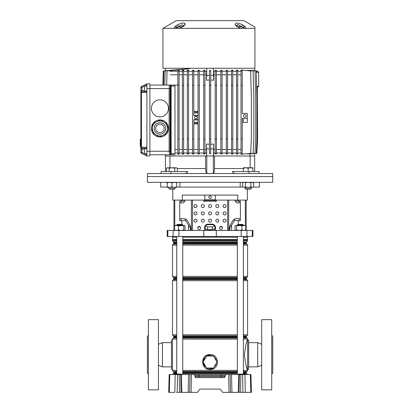 <?xml version="1.0" encoding="UTF-8"?>
<svg xmlns="http://www.w3.org/2000/svg" width="413" height="413" viewBox="0 0 413 413"><rect width="100%" height="100%" fill="white"/><g stroke="black" fill="none" stroke-linecap="round" stroke-linejoin="round"><path stroke-width="0.62" d="M181.792 374.555L179.072 374.302L181.539 374.302L181.292 374.054L178.803 374.054L179.221 374.555L230.124 374.555L230.485 392.35L229.029 392.35L228.663 374.555M242.968 374.054L242.39 374.555L243.443 374.555M181.379 374.555L181.834 392.35L197.528 392.35L199.809 389.092L220.31 389.092L222.592 392.35L239.07 392.35L239.437 374.555L240.893 374.555L240.531 392.35L239.07 392.35M191.456 374.555L191.09 392.35L189.629 392.35L189.995 374.555M181.834 392.35L179.588 392.35L179.221 374.555L177.533 374.555L177.208 392.35L179.588 392.35M177.208 392.35L176.619 392.35M169.309 392.35L168.705 392.35L169.17 374.555L169.774 374.555L169.309 392.35L174.854 392.35L175.179 374.555L177.533 374.555M250.81 392.35L250.345 374.555L250.949 374.555L251.414 392.35L240.531 392.35M242.911 392.35L242.586 374.555L240.893 374.555M242.586 374.555L244.94 374.555L245.265 392.35L243.5 392.35M250.345 374.555L244.94 374.555M169.774 374.555L175.179 374.555M195.044 375.531L194.043 374.555L199.03 374.555L199.03 375.531L195.044 375.531L195.075 376.584A1.002 1.002 0 0 0 196.077 377.565L195.075 376.584L199.03 376.584L199.03 375.531L221.089 375.531L221.089 376.584L225.044 376.584L224.042 377.565L196.077 377.565A1.002 1.002 0 0 1 195.075 376.584M225.07 375.531L221.089 375.531L221.089 374.555L226.076 374.555L225.07 375.531L225.044 376.584A1.002 1.002 0 0 1 224.042 377.565M239.437 374.555L230.124 374.555M220.31 389.092L199.809 389.092M238.378 374.555L238.879 374.054L242.89 374.054L242.142 374.302L242.637 374.307L242.39 374.555M245.849 374.555L243.035 374.054L245.456 374.054L245.642 374.302L242.637 374.302M178.473 374.307L177.977 374.302L178.473 374.302M174.214 374.555L174.714 374.054L178.726 374.054M148.401 373.553L147.4 373.553L147.4 335.955L148.401 335.955M158.427 389.841L148.401 389.841L148.401 319.662L158.427 319.662L158.427 389.841M172.464 369.79A1.002 1.002 0 0 1 171.462 368.788L171.462 340.72A1.002 1.002 0 0 1 172.464 339.713L172.515 369.79M171.462 366.858L162.438 366.858L162.438 342.645L171.462 342.645M158.427 344.266L162.438 342.645M158.427 365.242L162.438 366.858M176.743 339.104L172.515 339.104L172.464 339.713M271.718 373.553L272.719 373.553L272.719 335.955L271.718 335.955M261.692 389.841L261.692 319.662L271.718 319.662L271.718 389.841L261.692 389.841M247.655 369.79A1.002 1.002 0 0 0 248.657 368.788L248.657 340.72A1.002 1.002 0 0 0 247.655 339.713L247.604 369.79C246.592 368.907 245.544 363.894 244.46 354.757C245.544 345.614 246.592 340.601 247.604 339.713L247.655 339.713M248.657 366.858L257.681 366.858L257.681 342.645L248.657 342.645M261.692 344.266L257.681 342.645M261.692 365.242L257.681 366.858M207.687 356.006A6.469 6.469 0 0 1 212.432 356.006M212.432 368.04A6.469 6.469 0 0 1 207.687 368.04M206.035 367.085A6.469 6.469 0 0 1 203.661 362.975M203.661 361.07A6.469 6.469 0 0 1 206.035 356.961M208.472 369.372L210.057 369.542C201.338 370.027 199.861 356.021 208.482 354.669L210.057 354.504L208.482 354.669L208.601 355.051L206.722 356.006M206.485 356.182L203.568 361.23M203.568 362.815L206.485 367.859M206.722 368.04L211.523 368.99L213.397 368.04M210.057 354.504C218.782 354.018 220.248 368.019 211.647 369.372L210.057 369.542M208.26 354.721L207.083 355.118M206.041 355.665L204.703 356.744M204.187 357.322L202.551 362.413L204.703 367.302M206.035 368.375L207.073 368.923M207.259 369L207.584 369.124M214.084 356.961A6.469 6.469 0 0 1 216.453 361.07M216.453 362.975A6.469 6.469 0 0 1 214.084 367.085M246.065 365.381L247.604 370.404L243.371 370.404M213.635 367.859L216.546 362.815M216.546 361.23L213.635 356.182M213.397 356.006L208.601 355.051M213.531 356.006L206.588 356.006L203.113 362.02L206.588 368.04L213.531 368.04L217.006 362.02L213.531 356.006M214.492 228.9A4.512 1.167 180 0 1 213.01 229.566L214.977 228.683L214.977 225.777L212.519 224.672L207.6 224.672L205.137 225.777L205.137 228.683L207.109 229.566A4.512 1.167 180 0 1 205.628 228.9M211.544 229.783A4.512 1.167 180 0 1 210.057 229.85A4.512 1.167 180 0 1 208.575 229.783L213.01 229.566M246.153 200.109L246.153 230.439M172.464 236.453L172.464 237.201L176.743 237.201M182.763 237.201L237.356 237.201M243.371 237.201L247.655 237.201L247.655 236.453M167.859 230.439L252.921 230.439L252.921 236.453L167.198 236.453L167.198 230.439L167.859 230.439L167.859 236.453M172.763 189.082L172.763 200.109L182.329 200.109L182.329 195.096L237.79 195.096L237.79 200.109L247.356 200.109L247.356 189.082M238.234 200.109L238.234 201.11L240.402 201.11L240.402 220.661L234.305 220.661L235.121 218.859M229.633 230.439L229.633 228.43L234.305 220.661M231.641 225.09L231.641 230.439M181.88 200.109L181.88 201.11L179.717 201.11L179.717 220.661L185.814 220.661L188.478 225.09L188.478 230.439M180.445 218.658L183.697 218.658A5.013 4.631 90 0 1 187.709 221.161A5.013 4.631 90 0 0 184.993 218.859L185.814 220.661M184.993 200.109L184.993 201.11L181.88 201.11M188.478 225.09L190.481 228.43L190.481 230.439M182.329 200.109L204.796 200.109M215.323 200.109L237.79 200.109M238.234 201.11L235.121 201.11L235.121 200.109M180.987 201.11L180.987 202.866M180.987 218.658L180.987 220.661M239.132 201.11L239.132 202.866M239.132 218.658L239.132 220.661M207.109 229.566L208.575 229.783M205.137 225.777L207.6 226.882L212.519 226.882L212.519 229.783M207.6 226.882L207.6 229.783M212.519 226.882L214.977 225.777M219.84 226.928L222.08 226.928M198.034 226.928L200.279 226.928M204.626 226.928L205.137 226.928M214.977 226.928L215.493 226.928A3.51 3.51 0 0 1 215.576 227.677L215.576 230.439L215.576 227.677A3.51 3.51 0 0 0 212.065 224.171L208.054 224.171A3.51 3.51 0 0 0 204.543 227.677L204.543 230.439M184.611 173.543C185.917 173.512 186.986 172.84 187.817 171.534L161.106 171.534L161.106 173.543L147.451 173.543L147.4 182.314L272.719 182.314L272.719 176.547L147.4 176.547L272.719 176.547L272.668 173.543L259.013 173.543L259.013 171.534L249.085 171.534L249.085 173.543L259.013 173.543M253.36 187.074L259.436 187.074L259.436 182.314M160.683 182.314L160.683 187.074L167.193 187.074M240.206 182.314L240.206 187.074L242.968 187.074M176.718 187.074L179.913 187.074L179.913 182.314M179.913 187.074L240.206 187.074M176.743 224.92L177.244 224.419L182.257 224.419L182.763 224.92L176.743 224.92L176.743 225.426M237.857 224.419L242.87 224.419L243.371 224.92L237.356 224.92L237.857 224.419M175.122 230.439L174.477 230.01L176.47 230.439L178.462 230.01L181.095 230.439L183.733 230.01L184.384 230.439L185.029 230.01L184.384 230.439M175.122 225.426L174.477 225.849L176.47 225.426L178.462 225.849L184.384 225.426L183.733 225.849L181.095 225.426L174.854 225.503M184.652 225.503L184.384 225.426M178.462 225.849L178.462 230.01M174.477 225.849L174.477 230.01M185.029 225.849L185.029 230.01M183.733 225.849L183.733 230.01M245.327 225.539L235.4 225.539M244.935 225.426L245.709 225.849L243.815 225.426L241.92 225.849L239.246 225.426L236.572 225.849L235.797 225.426L235.023 225.849L235.023 230.01L235.797 230.439L236.572 230.01L239.246 230.439L241.92 230.01L243.815 230.439L245.709 230.01L244.935 230.439M235.797 225.426L235.023 225.849M235.023 230.01L235.797 230.439M245.709 225.849L245.709 230.01M241.92 225.849L241.92 230.01M236.572 225.849L236.572 230.01M208.808 197.202A1.254 1.254 0 0 0 210.057 198.457A1.254 1.254 0 0 0 211.311 197.202A1.254 1.254 0 0 0 210.057 195.948A1.254 1.254 0 0 0 208.808 197.202M223.092 206.123A1.502 1.502 0 0 0 224.595 207.625A1.502 1.502 0 0 0 226.102 206.123A1.502 1.502 0 0 0 224.595 204.621A1.502 1.502 0 0 0 223.092 206.123M215.823 206.123A1.502 1.502 0 0 0 217.326 207.625A1.502 1.502 0 0 0 218.833 206.123A1.502 1.502 0 0 0 217.326 204.621A1.502 1.502 0 0 0 215.823 206.123M208.555 206.123A1.502 1.502 0 0 0 210.057 207.625A1.502 1.502 0 0 0 211.564 206.123A1.502 1.502 0 0 0 210.057 204.621A1.502 1.502 0 0 0 208.555 206.123M201.286 206.123A1.502 1.502 0 0 0 202.788 207.625A1.502 1.502 0 0 0 204.296 206.123A1.502 1.502 0 0 0 202.788 204.621A1.502 1.502 0 0 0 201.286 206.123M194.017 206.123A1.502 1.502 0 0 0 195.519 207.625A1.502 1.502 0 0 0 197.027 206.123A1.502 1.502 0 0 0 195.519 204.621A1.502 1.502 0 0 0 194.017 206.123M223.092 213.392A1.502 1.502 0 0 0 224.595 214.894A1.502 1.502 0 0 0 226.102 213.392A1.502 1.502 0 0 0 224.595 211.89A1.502 1.502 0 0 0 223.092 213.392M215.823 213.392A1.502 1.502 0 0 0 217.326 214.894A1.502 1.502 0 0 0 218.833 213.392A1.502 1.502 0 0 0 217.326 211.89A1.502 1.502 0 0 0 215.823 213.392M208.555 213.392A1.502 1.502 0 0 0 210.057 214.894A1.502 1.502 0 0 0 211.564 213.392A1.502 1.502 0 0 0 210.057 211.89A1.502 1.502 0 0 0 208.555 213.392M201.286 213.392A1.502 1.502 0 0 0 202.788 214.894A1.502 1.502 0 0 0 204.296 213.392A1.502 1.502 0 0 0 202.788 211.89A1.502 1.502 0 0 0 201.286 213.392M194.017 213.392A1.502 1.502 0 0 0 195.519 214.894A1.502 1.502 0 0 0 197.027 213.392A1.502 1.502 0 0 0 195.519 211.89A1.502 1.502 0 0 0 194.017 213.392M223.092 220.661A1.502 1.502 0 0 0 224.595 222.163A1.502 1.502 0 0 0 226.102 220.661A1.502 1.502 0 0 0 224.595 219.158A1.502 1.502 0 0 0 223.092 220.661M215.823 220.661A1.502 1.502 0 0 0 217.326 222.163A1.502 1.502 0 0 0 218.833 220.661A1.502 1.502 0 0 0 217.326 219.158A1.502 1.502 0 0 0 215.823 220.661M208.555 220.661A1.502 1.502 0 0 0 210.057 222.163A1.502 1.502 0 0 0 211.564 220.661A1.502 1.502 0 0 0 210.057 219.158A1.502 1.502 0 0 0 208.555 220.661M201.286 220.661A1.502 1.502 0 0 0 202.788 222.163A1.502 1.502 0 0 0 204.296 220.661A1.502 1.502 0 0 0 202.788 219.158A1.502 1.502 0 0 0 201.286 220.661M194.017 220.661A1.502 1.502 0 0 0 195.519 222.163A1.502 1.502 0 0 0 197.027 220.661A1.502 1.502 0 0 0 195.519 219.158A1.502 1.502 0 0 0 194.017 220.661M219.458 227.93A1.502 1.502 0 0 0 220.96 229.432A1.502 1.502 0 0 0 222.468 227.93A1.502 1.502 0 0 0 220.96 226.427A1.502 1.502 0 0 0 219.458 227.93M197.651 227.93A1.502 1.502 0 0 0 199.154 229.432A1.502 1.502 0 0 0 200.661 227.93A1.502 1.502 0 0 0 199.154 226.427A1.502 1.502 0 0 0 197.651 227.93M190.775 228.26L190.775 230.439L190.775 228.26A5.013 4.631 90 0 0 190.156 225.751L187.709 221.161L190.156 225.751A5.013 4.631 90 0 1 190.775 228.26L190.775 228.26M184.353 201.11L184.353 201.864L183.429 202.866L180.445 202.866M203.294 200.109A0.501 0.501 0 0 1 203.795 200.61L203.795 201.11A0.501 0.501 0 0 0 204.296 201.611A0.501 0.501 0 0 0 204.796 201.11L204.796 195.597A0.501 0.501 0 0 1 205.297 195.096M216.825 200.109A0.501 0.501 0 0 0 216.324 200.61L216.324 201.11A0.501 0.501 0 0 1 215.823 201.611A0.501 0.501 0 0 1 215.323 201.11L204.796 201.11M239.674 218.658L236.422 218.658A5.013 4.631 -90 0 0 232.411 221.161L229.964 225.751A5.013 4.631 -90 0 0 229.344 228.26L229.344 230.439M235.761 201.11L235.761 201.864L236.69 202.866L239.674 202.866M204.796 200.61L215.323 200.61L215.323 195.597A0.501 0.501 0 0 0 214.822 195.096M215.323 200.61L215.323 201.11M235.508 173.543C234.202 173.512 233.133 172.846 232.297 171.534L249.085 171.534M165.443 171.534L165.443 155.995L205.591 155.995L205.591 168.53C205.669 171.338 206.072 172.995 206.799 173.501L213.32 173.501C214.048 173.001 214.45 171.343 214.528 168.53L214.528 155.995L254.671 155.995L254.671 171.534M161.106 173.543L249.085 173.543M171.028 171.534L171.028 173.543M185.52 173.408L185.964 173.243M186.397 173.016L187.166 172.391M205.684 170.337L205.617 169.454M205.591 155.995L206.722 155.995L206.479 152.991L204.946 152.991M206.799 173.501L206.799 155.995L213.32 155.995L213.32 173.501M215.173 152.991L213.64 152.991L213.397 155.995L214.528 155.995M169.955 167.776L169.955 155.995M250.164 155.995L250.164 167.776M174.967 154.741L149.904 154.741L165.443 154.741L165.443 155.995M258.683 71.779L256.871 71.717L258.683 71.779L258.683 86.818L257.294 86.869M178.715 28.321L174.265 28.321L175.158 26.499L177.342 24.93C182.665 22.395 185.194 22.395 184.936 24.93L183.315 26.499L178.715 28.321A2.003 1.332 -90 0 1 179.221 28.172L175.448 28.172L177.162 27.341A1.502 1.012 -90 0 0 178.065 28.172L178.499 28.172L178.065 28.172M254.924 68.274L254.924 27.015L243.897 20.65L176.222 20.65L162.939 28.321L162.939 68.274L254.924 68.274L254.924 28.321L179.412 28.321A2.003 0.542 76 0 1 179.578 28.11L179.221 28.172M175.375 28.12A2.003 1.874 -49.2 0 0 174.265 28.321L162.939 28.321M240.629 28.172L240.542 28.11A2.003 0.542 -76 0 1 240.707 28.321L236.804 26.499L235.183 24.93C234.894 22.395 237.423 22.395 242.772 24.93L244.961 26.499L245.849 28.321A2.003 1.874 49.2 0 0 244.744 28.12L242.958 27.341A2.003 1.497 -44.4 0 1 244.961 26.499L245.348 26.928M238.167 23.118L237.712 23.035M185.143 24.16L185.096 23.835M184.719 23.324L184.193 23.076M181.942 23.118L181.235 23.288M179.681 28.12A2.003 0.542 76 0 0 179.578 28.11L183.754 25.766L181.999 24.775L177.162 27.341A2.003 1.497 44.4 0 0 175.158 26.499L174.694 27.021M174.875 28.321A2.003 1.497 -90 0 1 175.448 28.172L178.499 28.172M182.851 26.546A2.003 0.934 57.5 0 1 183.315 26.499M183.764 25.854L183.754 25.766A2.003 1.704 26.6 0 1 184.936 24.93M182.66 26.664L178.679 26.664A2.003 0.475 -119.1 0 0 177.342 24.93M241.404 28.321A2.003 1.332 -90 0 0 240.898 28.172L242.054 28.172A1.502 1.012 -90 0 0 242.958 27.341L238.12 24.775L236.36 25.745M240.898 28.172L241.62 28.172M236.804 26.499A2.003 0.934 -57.5 0 1 237.269 26.546L236.365 25.766A2.003 1.704 153.4 0 0 235.183 24.93M245.239 28.321A2.003 1.497 -90 0 0 244.672 28.172L244.744 28.12M237.46 26.664L241.44 26.664A2.003 0.475 -60.9 0 1 242.772 24.93M237.129 24.749L238.002 24.749M238.988 25.074L239.494 25.322M175.67 27.934L176.537 27.573M176.661 27.526L177.162 27.341M165.443 70.711L165.443 68.274M241.011 70.902L241.011 138.954L242.266 138.954L242.266 118.402L247.279 118.402L243.267 118.402L243.267 122.408L247.279 122.408L247.279 113.389L242.266 113.389L242.266 69.936L241.011 70.076L241.011 70.902L242.266 70.902M146.899 91.082L144.39 91.082L144.39 86.069L146.899 86.069M146.899 148.726L144.39 148.726L144.39 153.739L146.899 153.739M140.281 144.467L140.281 146.563L140.885 146.563L140.885 147.224L140.885 87.37A1.002 1.002 0 0 1 141.447 86.472L146.899 83.813L149.904 83.813L149.904 155.995L146.899 155.995L141.447 153.337L141.886 152.433L144.39 153.657M146.899 155.995L146.899 92.584L140.885 92.584L140.885 139.047L140.281 139.047M144.39 149.227L141.886 149.227L141.886 152.433L140.885 152.433A1.002 1.002 0 0 0 141.447 153.337A1.002 1.002 0 0 1 140.885 152.433L140.885 147.224L146.899 147.224M146.899 92.584L146.899 83.813L149.904 83.813M146.899 148.226L141.886 148.226A1.002 0.439 -90 0 1 141.447 147.224L141.447 92.584A1.002 0.439 -90 0 1 141.886 91.583L146.899 91.583L141.886 91.583A1.002 1.002 0 0 0 140.885 92.584M140.885 149.227L141.886 149.227L141.886 148.226A1.002 1.002 0 0 1 140.885 147.224M144.39 86.152L141.886 87.37L140.885 87.37A1.002 1.002 0 0 1 141.447 86.472L141.886 87.37L141.886 90.581L144.39 90.581M140.281 145.092L140.885 145.092M140.885 144.896L140.281 144.896L140.281 140.131L140.885 140.131M140.281 143.951L140.885 143.951M140.885 139.971L140.281 139.971L140.281 139.202L140.885 139.202M177.853 85.063L162.872 85.063L163.269 70.902M187.579 68.775L170.233 70.293M188.214 68.775L163.904 70.902L163.507 85.063M189.479 68.775L165.169 70.902L164.772 85.063M177.853 69.952L167.038 70.902L166.645 85.063M159.929 116.894A8.523 8.523 0 0 0 168.452 108.376A8.523 8.523 0 0 0 159.929 99.853A8.523 8.523 0 0 0 151.411 108.376A8.523 8.523 0 0 0 159.929 116.894M159.929 136.946A8.523 8.523 0 0 0 168.452 128.428A8.523 8.523 0 0 0 159.929 119.904A8.523 8.523 0 0 0 151.411 128.428A8.523 8.523 0 0 0 159.929 136.946M149.904 85.063L169.557 85.063A1.002 0.986 90 0 1 170.543 86.069L170.104 88.573L170.104 151.235L170.543 153.739A1.002 0.986 -90 0 1 169.557 154.741L169.113 151.235L169.113 88.573L169.557 85.063L169.185 86.653M169.557 85.063L171.127 85.063L171.127 153.739L174.967 153.739L174.967 86.069L170.543 86.069M174.967 85.063L174.967 86.069M209.432 75.403L206.722 75.403L206.474 80.189L206.474 71.279M206.474 80.189L209.432 80.034M210.687 80.034L213.645 80.189L213.645 71.279M206.722 75.403L206.722 68.274M213.645 80.189L213.397 75.403L210.687 75.403M213.397 75.403L213.397 68.274M254.671 70.711L254.671 68.274M195.777 118.903A1.254 1.254 0 0 0 197.032 117.648A1.254 1.254 0 0 0 195.777 116.394A1.254 1.254 0 0 0 194.528 117.648A1.254 1.254 0 0 0 195.777 118.903M244.775 117.246A1.353 1.353 0 0 0 246.127 115.893A1.353 1.353 0 0 0 244.775 114.54A1.353 1.353 0 0 0 243.417 115.893A1.353 1.353 0 0 0 244.775 117.246M177.853 71.279L169.955 71.279M179.103 70.076L177.853 69.936L177.853 70.902L179.103 70.902L179.103 70.076M182.381 71.279L179.103 71.279M183.63 70.174L182.381 70.076L182.381 70.902L183.63 70.902L183.63 70.174M187.301 71.279L183.63 71.279M188.555 70.236L187.301 70.164L187.301 70.902L188.555 70.902L188.555 70.236M192.546 71.279L188.555 71.279M193.8 70.277L192.546 70.225L192.546 70.902L193.8 70.902L193.8 70.277M198.034 71.279L193.8 71.279M199.288 70.298L198.034 70.267L198.034 70.902L199.288 70.902L199.288 70.298M203.692 71.279L199.288 71.279M204.946 70.308L203.692 70.293L203.692 70.902L204.946 70.902L204.946 70.308M206.722 71.279L204.946 71.279M215.173 71.279L213.397 71.279M216.427 70.293L215.173 70.308L215.173 70.902L216.427 70.902L216.427 70.293M220.831 71.279L216.427 71.279M222.086 70.267L220.831 70.298L220.831 70.902L222.086 70.902L222.086 70.267M226.319 71.279L222.086 71.279M227.573 70.225L226.319 70.277L226.319 70.902L227.573 70.902L227.573 70.225M231.564 71.279L227.573 71.279M232.818 70.164L231.564 70.236L231.564 70.902L232.818 70.902L232.818 70.164M236.484 71.279L232.818 71.279M237.738 70.076L236.484 70.174L236.484 70.902L237.738 70.902L237.738 70.076M241.011 71.279L237.738 71.279M245.167 153.843L253.076 153.368L253.83 138.954L253.83 97.845L253.076 70.902L245.167 70.422M247.563 153.853L254.95 153.368L255.704 138.954L255.704 97.845L254.95 70.902L247.563 70.416M249.173 153.873L256.215 153.368L256.963 138.954L256.963 97.845L256.215 70.902L249.173 70.396M198.034 115.645L193.8 115.645L193.8 112.635L198.034 112.635M198.034 149.48L193.8 149.48M193.8 138.954L193.8 153.992L192.546 154.039L192.546 138.954L193.8 138.954L193.8 123.663L198.034 123.663M198.034 122.661L193.8 122.661L193.8 119.651L198.034 119.651M204.946 153.956L203.692 153.972L203.692 153.368L204.946 153.368L204.946 153.956M203.692 152.991L199.288 152.991M199.288 153.966L198.034 154.003L198.034 153.368L199.288 153.368L199.288 153.966M198.034 152.991L193.8 152.991M192.546 152.991L188.555 152.991M188.555 154.028L187.301 154.101L187.301 153.368L188.555 153.368L188.555 154.028M187.301 152.991L183.63 152.991M183.63 154.09L182.381 154.194L182.381 153.368L183.63 153.368L183.63 154.09M182.381 152.991L179.103 152.991M179.103 154.188L177.853 154.328L177.853 153.368L179.103 153.368L179.103 154.188M177.853 152.991L174.967 152.991M249.999 155.995L249.999 153.91M242.266 154.328L241.011 154.188L241.011 153.368L242.266 153.368L242.266 154.328M241.011 152.991L237.738 152.991M237.738 154.194L236.484 154.09L236.484 153.368L237.738 153.368L237.738 154.194M236.484 152.991L232.818 152.991M232.818 154.101L231.564 154.028L231.564 153.368L232.818 153.368L232.818 154.101M231.564 152.991L227.573 152.991M227.573 154.039L226.319 153.992L226.319 153.368L227.573 153.368L227.573 154.039M226.319 152.991L222.086 152.991M222.086 154.003L220.831 153.966L220.831 153.368L222.086 153.368L222.086 154.003M220.831 152.991L216.427 152.991M216.427 153.972L215.173 153.956L215.173 153.368L216.427 153.368L216.427 153.972M210.687 138.954L210.687 153.564L209.432 153.564L209.432 138.954L210.687 138.954L210.687 70.308M177.853 74.789L170.455 74.789M177.853 149.48L174.967 149.48M182.381 74.789L179.103 74.789M187.301 74.789L183.63 74.789M182.381 149.48L179.103 149.48M187.301 149.48L183.63 149.48M192.546 74.789L188.555 74.789M192.546 149.48L188.555 149.48M198.034 74.789L193.8 74.789M203.692 74.789L199.288 74.789M203.692 149.48L199.288 149.48M206.474 74.789L204.946 74.789M206.474 149.48L204.946 149.48M206.479 152.991L206.474 144.08L209.432 144.235M215.173 74.789L213.645 74.789M215.173 149.48L213.645 149.48M210.687 144.235L213.645 144.08L213.64 152.991M220.831 74.789L216.427 74.789M220.831 149.48L216.427 149.48M226.319 74.789L222.086 74.789M226.319 149.48L222.086 149.48M241.011 74.789L237.738 74.789M236.484 74.789L232.818 74.789M231.564 74.789L227.573 74.789M241.011 149.48L237.738 149.48M236.484 149.48L232.818 149.48M231.564 149.48L227.573 149.48M213.645 144.08L213.397 155.995L206.722 155.995L206.474 144.08M227.573 85.315L227.573 138.954L226.319 138.954L226.319 85.315L227.573 85.315L227.573 70.902M226.319 85.315L226.319 70.902M227.573 138.954L227.573 153.368M226.319 138.954L226.319 153.368M232.818 85.315L231.564 85.315L231.564 138.954L232.818 138.954L232.818 70.902M231.564 85.315L231.564 70.902M232.818 138.954L232.818 153.368M231.564 138.954L231.564 153.368M242.266 154.101L250.619 153.368L251.372 138.954L251.372 97.845L250.619 70.902L242.266 70.169M241.011 85.315L242.266 85.315M242.266 138.954L242.266 153.368M241.011 138.954L241.011 153.368M237.738 85.315L237.738 138.954L236.484 138.954L236.484 85.315L237.738 85.315L237.738 70.902M236.484 85.315L236.484 70.902M237.738 138.954L237.738 153.368M236.484 138.954L236.484 153.368M253.845 153.574L256.85 153.368L257.604 138.954L257.278 86.369M250.02 70.303L256.85 70.902L256.886 72.218M220.831 70.902L220.831 153.368M220.831 138.954L222.086 138.954L222.086 70.902M222.086 138.954L222.086 153.368M220.831 85.315L222.086 85.315M215.173 70.902L215.173 153.368M215.173 138.954L216.427 138.954L216.427 70.902M216.427 138.954L216.427 153.368M215.173 85.315L216.427 85.315M209.432 138.954L209.432 70.308M209.432 85.315L210.687 85.315M209.432 70.902L210.687 70.902M209.432 153.368L210.687 153.368M203.692 70.902L203.692 153.368M203.692 138.954L204.946 138.954L204.946 70.902M204.946 138.954L204.946 153.368M203.692 85.315L204.946 85.315M198.034 70.902L198.034 153.368M198.034 138.954L199.288 138.954L199.288 70.902M199.288 138.954L199.288 153.368M198.034 85.315L199.288 85.315M192.546 138.954L192.546 70.902M198.034 111.634L193.8 111.634L193.8 70.902M192.546 85.315L193.8 85.315M192.546 153.368L193.8 153.368M187.301 70.902L187.301 153.368M187.301 138.954L188.555 138.954L188.555 70.902M188.555 138.954L188.555 153.368M187.301 85.315L188.555 85.315M177.853 70.902L177.853 153.368M177.853 138.954L179.103 138.954L179.103 70.902M179.103 138.954L179.103 153.368M177.853 85.315L179.103 85.315M182.381 70.902L182.381 153.368M182.381 138.954L183.63 138.954L183.63 70.902M183.63 138.954L183.63 153.368M182.381 85.315L183.63 85.315M254.671 153.559L254.671 155.995M213.397 148.866L210.687 148.866M209.432 148.866L206.722 148.866M198.034 119.904L193.8 119.904M193.8 115.392L198.034 115.392M198.034 123.915L193.8 123.915M193.8 122.408L198.034 122.408M198.034 112.883L193.8 112.883M193.8 111.381L198.034 111.381M152.449 127.705A7.522 7.522 0 0 1 164.297 122.305A7.522 7.522 0 0 1 166.052 132.79A7.522 7.522 0 0 1 155.567 134.55A7.522 7.522 0 0 1 156.811 121.582L153.342 123.167A8.43 8.43 0 0 0 152.81 123.91L152.082 131.504A8.43 8.43 0 0 0 152.459 132.33L155.567 134.55A7.522 7.522 0 0 0 163.052 135.268L159.578 136.848A8.43 8.43 0 0 1 158.675 136.765L155.567 134.55M153.806 124.06A7.522 7.522 0 0 1 164.297 122.305A7.522 7.522 0 0 1 166.052 132.79A7.522 7.522 0 0 0 167.415 129.145L167.053 132.945A8.43 8.43 0 0 1 166.522 133.683L163.052 135.268M163.398 130.9A4.259 4.259 0 0 0 162.407 124.958A4.259 4.259 0 0 0 156.46 125.95A4.259 4.259 0 0 0 157.456 131.897A4.259 4.259 0 0 0 163.398 130.9M156.811 121.582L160.285 120.002A8.43 8.43 0 0 1 161.189 120.09L167.404 124.519A8.43 8.43 0 0 1 167.781 125.346L167.415 129.145M155.278 134.344L154.994 134.137M153.853 133.327L152.459 132.33M161.189 120.09L162.583 121.081M164.013 122.098L164.297 122.305M164.581 122.506L166 123.518M156.986 135.562L155.851 134.752M177.456 168.199L176.077 167.776L177.456 168.199L177.456 171.534M174.962 188.72L174.601 189.082L169.309 189.082L168.948 188.72L174.962 188.72L174.962 187.326M168.948 188.72L168.948 187.326L168.948 188.72M174.704 168.199L171.953 167.776L176.077 167.776L174.704 168.199L174.704 171.534M166.454 168.199L167.193 167.776L171.953 167.776L169.206 168.199L167.833 167.776L166.454 168.199L166.454 171.534M169.206 168.199L169.206 171.534M169.573 187.326L171.953 186.903L174.338 187.326L167.193 187.326L167.193 186.903L169.573 187.326M174.338 187.326L176.718 187.326L176.718 186.903L174.338 187.326M176.718 182.314L176.718 182.737L174.338 182.314L171.953 182.737L169.573 182.314L167.193 182.737L167.193 182.314M171.953 182.737L171.953 186.903M167.193 182.737L167.193 186.903M176.718 182.737L176.718 186.903M167.193 187.326L166.759 187.074M166.79 187.074L167.193 187.228M167.193 182.412L166.454 182.737M243.402 182.314L242.663 182.737L242.663 186.903L244.042 187.326L242.663 186.903M252.926 182.314L253.665 182.737L252.286 182.314L250.913 182.737L248.161 182.314L245.415 182.737L244.042 182.314L242.663 182.737M252.926 187.326L252.286 187.326L253.665 186.903L252.926 187.326M252.286 187.326L244.042 187.326L245.415 186.903L248.161 187.326L250.913 186.903L252.286 187.326M253.665 182.737L253.665 186.903M250.913 182.737L250.913 186.903M245.415 182.737L245.415 186.903M250.81 189.082L251.171 188.72L245.157 188.72L245.518 189.082L250.81 189.082L251.171 188.72L251.171 187.326M243.402 168.199L243.402 167.776L252.926 167.776L252.926 168.199L250.546 167.776L248.161 168.199L245.781 167.776L243.402 168.199L243.402 171.534M248.161 168.199L248.161 171.534M252.926 168.199L252.926 171.534M180.682 374.555L181.044 392.35M188.607 374.555L188.158 392.35M231.507 374.555L231.961 392.35M238.735 374.555L238.286 392.35M199.03 377.565L199.03 376.584L221.089 376.584L221.089 377.565M242.142 374.054L239.132 374.302L242.142 374.555M239.132 374.555L238.626 374.302L239.132 374.054M177.977 374.054L174.967 374.302L177.977 374.555M174.967 374.555L174.462 374.302L174.967 374.054M181.276 374.054L181.684 374.555M211.523 368.99L211.647 369.372M182.763 372.929L237.356 372.929M243.371 372.929L246.303 372.929L246.551 373.362L243.371 373.362M237.356 373.362L182.763 373.362M182.763 371.736L237.356 371.736M243.371 371.736L246.551 371.736L246.303 372.17L243.371 372.17M237.356 372.17L182.763 372.17M182.763 337.338L237.356 337.338M243.371 337.338L246.303 337.338L246.551 337.772L243.371 337.772M237.356 337.772L182.763 337.772M182.763 336.146L237.356 336.146M243.371 336.146L246.551 336.146L246.303 336.58L243.371 336.58M237.356 336.58L182.763 336.58M182.763 277.748L237.356 277.748M243.371 277.748L246.551 277.748L246.303 278.181L243.371 278.181M237.356 278.181L182.763 278.181M182.763 278.94L237.356 278.94M243.371 278.94L246.303 278.94L246.551 279.374L243.371 279.374M237.356 279.374L182.763 279.374M182.763 242.152L237.356 242.152M243.371 242.152L246.551 242.152L246.303 242.586L243.371 242.586M237.356 242.586L182.763 242.586M182.763 243.35L237.356 243.35M243.371 243.35L246.303 243.35L246.551 243.784L243.371 243.784M237.356 243.784L182.763 243.784M182.763 240.036L237.356 240.036M243.371 240.036L247.501 240.036L243.371 240.134M237.356 240.134L182.763 240.134M172.639 374.622L173.264 373.538L176.743 373.538M182.763 373.538L237.356 373.538M237.356 371.488L182.763 371.488M176.743 371.488L173.14 371.488L172.515 370.404L176.743 370.404M182.763 370.404L237.356 370.404M237.356 241.982L182.763 241.982M176.743 241.982L173.264 241.982L172.639 240.898L176.743 240.898M182.763 240.898L237.356 240.898M237.356 245.115L182.763 245.115M176.743 245.115L172.515 245.115L173.14 244.026L176.743 244.026M182.763 244.026L237.356 244.026M237.356 277.5L182.763 277.5M176.743 277.5L173.14 277.5L172.515 276.416L176.743 276.416M182.763 276.416L237.356 276.416M237.356 280.706L182.763 280.706M176.743 280.706L172.515 280.706L173.14 279.622L176.743 279.622M182.763 279.622L237.356 279.622M237.356 339.104L182.763 339.104M172.515 339.104L173.14 338.02L176.743 338.02M182.763 338.02L237.356 338.02M237.356 335.898L182.763 335.898M176.743 335.898L173.14 335.898L172.515 334.814L176.743 334.814M182.763 334.814L237.356 334.814M172.515 237.201L172.515 239.535L176.743 239.535M182.763 239.535L237.356 239.535M172.515 239.535L172.619 240.036L176.743 240.036M176.743 373.362L173.264 373.538M176.743 372.17L173.816 372.17L173.816 372.929L176.743 372.929M173.14 371.488L176.743 371.736M176.743 337.772L173.14 338.02M176.743 336.58L173.816 336.58L173.816 337.338L176.743 337.338M173.14 335.898L176.743 336.146M176.743 279.374L173.14 279.622M176.743 278.181L173.816 278.181L173.816 278.94L176.743 278.94M173.14 277.5L176.743 277.748M176.743 243.784L173.14 244.026M176.743 242.586L173.816 242.586L173.816 243.35L176.743 243.35M173.264 241.982L176.743 242.152M176.743 240.134L172.639 240.134L172.639 240.898M243.371 240.898L247.48 240.898L247.48 240.134M246.551 242.152L243.371 241.982M243.371 244.026L246.979 244.026L246.551 243.784M243.371 276.416L247.604 276.416L247.604 245.115L243.371 245.115M246.551 277.748L246.979 277.5L243.371 277.5M243.371 279.622L246.979 279.622L246.551 279.374M243.371 334.814L247.604 334.814L247.604 280.706L243.371 280.706M246.551 336.146L246.979 335.898L243.371 335.898M243.371 338.02L246.979 338.02L246.551 337.772M247.604 339.713L247.604 339.104L243.371 339.104M246.551 371.736L246.979 371.488L243.371 371.488M243.371 373.538L246.551 373.362M243.371 239.535L247.604 239.535L247.501 240.036M238.234 220.661L238.234 224.419M181.88 220.661L181.88 224.419M252.26 230.439L252.26 236.453M173.145 230.439L173.145 236.453M178.937 230.439L178.937 236.453M203.805 230.439L203.805 236.453M216.314 230.439L216.314 236.453M241.182 230.439L241.182 236.453M246.974 230.439L246.974 236.453M174.782 200.109L174.782 225.55M245.337 200.109L245.337 225.544M191.4 230.439L191.4 200.109M192.51 200.109L192.51 230.439M227.604 230.439L227.604 200.109M228.719 200.109L228.719 230.439M204.796 199.706L215.323 199.706M243.402 168.53L214.528 168.53M205.591 168.53L177.456 168.53M258.683 72.28L256.251 72.198M256.649 86.389L258.683 86.317M146.899 151.235L170.104 151.235M146.899 88.573L170.104 88.573M144.56 153.739L146.899 154.88M146.899 84.928L144.56 86.069M140.885 90.581L141.886 90.581L141.886 91.583M140.281 145.009L140.885 145.009L140.281 145.009M140.281 141.902L140.885 141.902M140.281 140.528L140.885 140.528L140.281 140.528M170.543 153.739L170.636 86.069A1.002 0.986 90 0 0 169.65 85.063M169.65 154.741A1.002 0.986 -90 0 0 170.636 153.739L171.127 153.739L171.127 154.741M155.236 125.077A5.767 5.767 0 0 0 156.584 133.12A5.767 5.767 0 0 0 164.627 131.773A5.767 5.767 0 0 0 163.28 123.73A5.767 5.767 0 0 0 155.236 125.077M245.957 374.555L245.456 374.054M172.515 280.706L172.515 334.814M172.515 245.115L172.515 276.416M246.303 242.586L246.303 243.35M246.303 278.181L246.303 278.94M246.303 336.58L246.303 337.338M246.303 372.17L246.303 372.929M247.604 237.201L247.604 239.535M246.979 335.898L247.604 334.814M247.604 339.104L246.979 338.02M247.604 280.706L246.979 279.622M246.979 277.5L247.604 276.416M247.604 245.115L246.979 244.026M246.855 241.982L247.48 240.898M246.979 371.488L247.604 370.404M247.48 374.622L246.855 373.538M173.816 243.35L173.563 243.784M173.563 242.152L173.816 242.586M173.816 278.94L173.563 279.374M173.563 277.748L173.816 278.181M173.563 336.146L173.816 336.58M173.816 337.338L173.563 337.772M173.563 371.736L173.816 372.17M173.816 372.929L173.563 373.362M214.569 230.439L214.569 228.864M173.966 200.109L173.966 230.439M205.55 230.439L205.55 228.864M182.763 374.555L182.763 236.453M182.763 225.426L182.763 224.92M176.743 374.054L176.743 236.453M237.356 374.555L237.356 236.453M237.356 225.426L237.356 224.92M243.371 374.054L243.371 236.453M243.371 225.426L243.371 224.92M254.671 173.486L255.425 173.543M165.443 173.486L164.694 173.543M240.542 28.11L237.269 26.546M140.281 145.051L140.885 145.051M245.157 188.72L245.157 187.326"/></g></svg>
